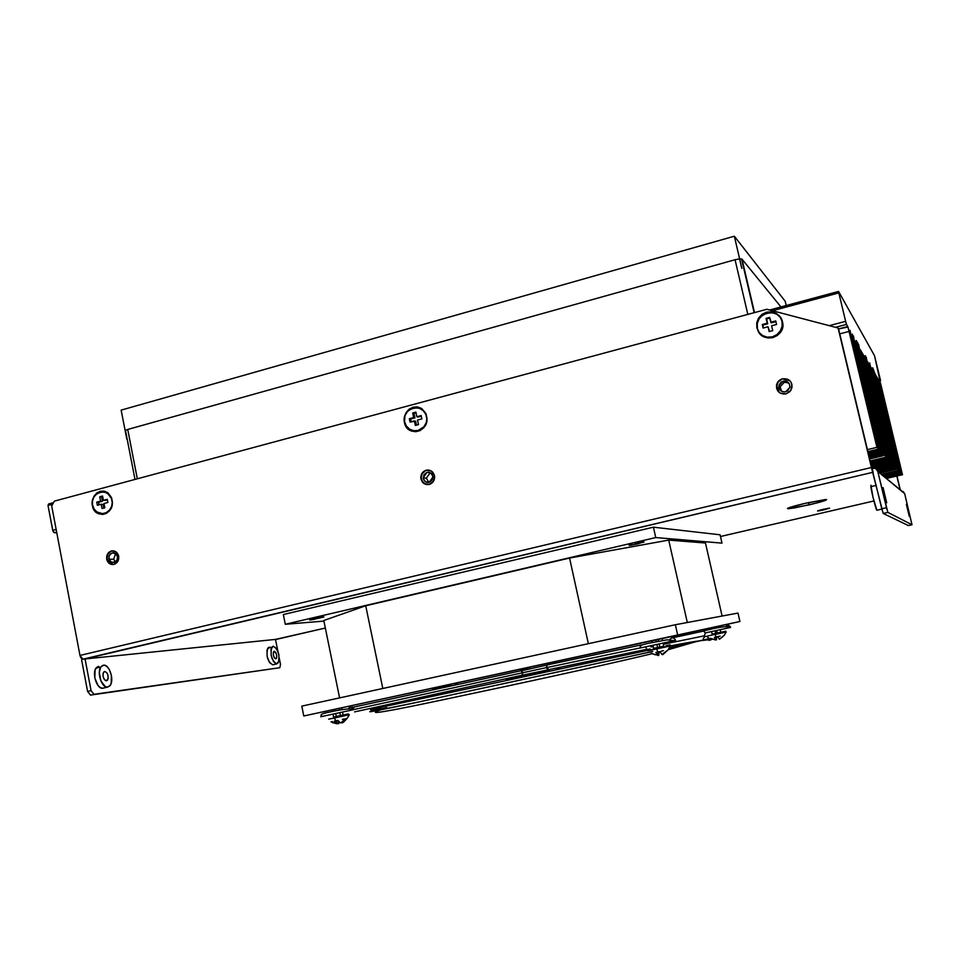 <?xml version="1.0" encoding="UTF-8"?>
<svg xmlns="http://www.w3.org/2000/svg" width="960" height="960" viewBox="0 0 960 960"><rect width="100%" height="100%" fill="white"/><g stroke="black" fill="none" stroke-linecap="round" stroke-linejoin="round"><path stroke-width="1.44" d="M105.24 500.484L107.388 499.92L103.404 500.352L107.268 499.32L107.88 502.476L104.016 503.508L104.844 507.84L102.048 508.584L101.208 504.252L97.356 505.272L96.756 502.128L100.608 501.108L99.768 496.776L102.576 496.02L103.404 500.352L107.268 499.32M99.096 504.816L98.604 502.26L102.444 501.24L101.616 496.92L102.696 496.632L99.768 496.776L101.616 496.92L102.444 501.24L96.756 502.128L100.608 501.108L99.768 496.776L102.576 496.02M92.52 504.912L94.068 508.932L96.876 511.944L102.468 513.636L106.308 512.616L109.536 510.036L111.66 506.268L112.368 501.888L111.54 497.58L107.76 492.648L104.112 491.112L100.188 491.28L96.6 493.128L93.888 496.368L92.448 500.508L92.52 504.912M107.88 502.476L104.016 503.508M103.044 504.384L103.764 508.128L103.044 504.384L101.208 504.252L103.044 504.384M104.844 507.84L102.048 508.584L101.208 504.252L97.356 505.272M763.476 327.96L762.804 325.092L767.724 323.784L766.584 318.948L769.8 318.096L766.584 318.948L766.056 318.372L769.644 317.412L770.784 322.26L775.728 320.94L776.556 324.468L771.612 325.788L772.752 330.636L769.164 331.596L768.024 326.748L763.092 328.056L762.276 324.54L767.196 323.22L767.724 323.784L762.804 325.092L762.276 324.54L767.196 323.22L766.056 318.372L769.644 317.412L771.3 322.836L770.784 322.26L775.728 320.94M775.884 321.612L771.3 322.836L775.884 321.612M756.876 327.84L758.928 332.304L762.576 335.58L767.28 337.188L772.308 336.852L776.892 334.644L780.36 330.876L782.148 326.136L781.992 321.144L779.916 316.68L776.244 313.404L771.54 311.82L766.512 312.168L761.94 314.4L758.496 318.156L756.72 322.872L756.876 327.84M776.556 324.468L771.612 325.788L772.752 330.636L769.164 331.596M763.092 328.056L768.024 326.748L769.536 331.5M411.18 421.74L410.604 419.04L414.936 417.888L409.332 418.716L414.936 417.888L413.964 413.328L414.936 417.888L413.664 417.564L412.704 412.992L413.964 413.328L415.992 412.776L412.704 412.992L415.86 412.14L416.832 416.712L421.176 415.56L421.884 418.884L417.528 420.048L418.5 424.62L415.344 425.46L414.372 420.888L410.028 422.04L409.332 418.716L413.664 417.564L412.704 412.992L415.86 412.14L416.832 416.712L418.092 417.048L416.832 416.712L421.176 415.56M421.308 416.184L418.092 417.048L421.308 416.184M404.568 421.74L406.344 425.976L409.536 429.108L413.652 430.692L418.068 430.464L423.816 426.864L426.192 422.832L426.948 418.188L425.988 413.628L421.68 408.468L417.552 406.908L413.136 407.16L409.092 409.188L406.056 412.668L404.46 417.072L404.568 421.74M421.884 418.884L417.528 420.048L418.5 424.62L415.344 425.46M410.028 422.04L415.632 421.2L414.504 421.512L415.632 421.2L416.472 425.16M98.736 504.804L97.308 505.02L98.736 504.804L98.664 502.56L98.736 504.804M92.424 505.764L92.424 505.764C89.232 491.772 109.764 486.228 112.056 500.532C115.248 514.62 94.632 520.032 92.424 505.764L92.364 501.348L93.804 497.22L96.516 493.98L100.104 492.132L104.016 491.964L107.664 493.5L111.444 498.432L112.284 502.74L111.576 507.12L109.44 510.888L106.212 513.468L102.384 514.488L96.78 512.796L93.972 509.784L92.424 505.764M410.64 421.764L409.992 421.86L410.64 421.764L410.592 419.04L410.64 421.764M404.472 422.652L404.472 422.652C400.764 407.88 423.912 401.628 426.588 416.76C430.296 431.628 407.064 437.736 404.472 422.652L404.964 415.692L407.328 411.672L410.928 408.864L415.236 407.712L419.604 408.384L423.336 410.772L425.892 414.54L426.864 419.088L426.096 423.732L423.72 427.764L420.096 430.572L415.776 431.712L411.42 431.028L407.688 428.616L404.472 422.652M763.344 327.864L763.176 326.652L763.344 327.864M782.52 321.948C786.84 337.692 760.464 344.628 757.404 328.644C753.072 313.008 779.352 305.904 782.52 321.948L782.676 326.94L780.888 331.68L777.42 335.436L772.836 337.656L767.796 337.98L763.104 336.384L759.456 333.096L757.404 328.644L757.248 323.676L759.024 318.948L762.456 315.192L767.04 312.972L772.068 312.612L776.772 314.196L780.444 317.472L782.52 321.948M886.692 502.776L883.068 487.608L886.692 502.776M881.904 509.064L876.876 510.228L881.904 509.064M871.512 486.492L870.924 485.28L870.864 486.648C871.392 491.76 876.156 510.444 876.876 510.228L872.988 497.22L870.924 485.28M909.264 516.276L906.372 504.348L909.264 516.276M104.688 671.448L103.164 673.032L103.056 676.452L104.436 679.68L106.476 680.832C103.38 679.428 102.396 676.548 103.548 672.216L104.688 671.448C107.784 672.876 108.756 675.744 107.604 680.064L106.476 680.832L108.168 678.48L107.868 674.916L106.728 672.6L104.688 671.448M107.664 687.096L102.84 688.212L107.664 687.096C102 688.452 96.564 672.54 100.824 666.996L103.5 665.196C109.188 664.044 114.468 679.752 110.268 685.296L107.664 687.096L105.264 686.568L100.932 681.036L99.324 672.6L100.572 667.404L102.396 665.532L104.688 665.268L107.1 666.66L109.284 669.48L111.408 675.408L111.18 683.34L109.74 685.956L107.664 687.096M274.272 651.252L273.336 652.5L273.384 655.248L274.404 657.876L275.796 658.836C273.624 657.516 272.904 655.14 273.636 651.708L274.272 651.252C276.444 652.596 277.164 654.972 276.42 658.38L275.796 658.836L276.732 657.576L276.492 654.108L274.272 651.252M270.66 647.52L269.232 647.124L267.732 648.192C265.992 656.208 267.684 661.752 272.772 664.812L276.816 663.9C271.74 660.828 270.048 655.284 271.764 647.268L273.264 646.2C278.316 649.344 279.984 654.888 278.268 662.832L273.06 664.752M789.756 380.628L782.484 378.816C788.928 378.312 792.096 381.264 791.988 387.66L789.912 391.632L786.024 393.912C779.628 394.392 776.46 391.476 776.52 385.128C777.288 381.9 779.268 379.788 782.484 378.816L778.668 381.288L776.64 385.392L776.736 388.428L779.004 392.28M788.748 382.944L784.368 382.236L783.144 381.144C787.68 380.796 789.924 382.884 789.852 387.384L785.64 391.8C781.116 392.148 778.884 390.084 778.932 385.596L783.144 381.144L784.368 382.236L780.18 386.652L781.428 391.2L779.328 388.86L778.848 386.784L779.196 384.66L781.164 382.08L784.224 380.976L786.36 381.276L789.456 384.072L789.876 387.24L787.62 390.864L784.56 391.968L781.452 391.212M429.108 470.112L426.204 470.196C430.992 469.644 433.8 471.864 434.64 476.868C434.52 480.732 432.72 483.264 429.228 484.44C424.476 484.992 421.668 482.784 420.816 477.84C420.888 473.952 422.688 471.396 426.204 470.196L422.232 473.556L421.152 477.672L422.4 481.68L425.568 484.236M430.404 472.788L426.996 472.344C430.368 471.96 432.348 473.52 432.936 477.048L429.12 482.4C425.772 482.784 423.792 481.224 423.192 477.732L426.996 472.344L430.104 472.86L426.312 478.212L428.904 482.448M112.884 564.588L107.388 559.896C106.584 555.456 108.096 552.468 111.912 550.956L111.396 550.944C114.84 550.404 117.216 551.928 118.548 555.54C119.304 559.968 117.78 562.932 113.988 564.42C110.58 564.96 108.204 563.448 106.872 559.896C106.068 555.444 107.58 552.468 111.396 550.944L108.06 554.004L107.088 557.868L108.168 561.672L112.104 564.492M115.548 553.56L117.432 556.608L117.228 559.428L115.668 561.672L112.428 562.488L110.196 561.228L108.876 557.82L109.572 555.084L112.284 552.936C114.708 552.552 116.388 553.632 117.324 556.164C117.864 559.296 116.796 561.384 114.108 562.44L111.048 561.936L109.092 559.236C108.528 556.104 109.596 554.004 112.284 552.936L115.548 553.56L113.664 559.272L115.428 561.84M804.816 503.4L825.624 499.488C828.468 499.728 822.984 501.516 809.184 504.852L808.632 502.536L809.184 504.852L788.532 508.74C785.532 508.548 790.956 506.772 804.816 503.4L826.68 499.548L816.444 503.064L794.844 507.852L788.34 508.752L787.404 508.488L788.064 508.092L804.816 503.4M822.84 509.412L829.272 508.188L824.076 509.82L823.92 509.16L824.076 509.82L817.656 511.032L829.56 508.2L819.6 510.756L817.596 510.84L822.84 509.412M313.8 618.684L323.22 616.92L311.496 619.248L309.72 620.004L312.9 619.596L323.916 616.944L313.8 618.684M634.872 543.576L643.464 541.956L638.124 543.78L637.932 542.904L638.124 543.78L629.544 545.388L632.148 544.248L629.052 545.232L631.284 545.172L644.076 542.004L634.872 543.576M426.852 484.596L426.852 484.596C423.48 483.768 421.584 481.536 421.164 477.9L420.816 477.84M427.896 470.052L426.552 470.256C423.036 471.456 421.236 474 421.164 477.9M426.996 472.344L430.68 472.956L432.828 476.148L432.18 480.06L429.12 482.4L425.448 481.776L423.3 478.584L423.936 474.684L426.996 472.344M779.232 392.484L776.52 385.128M787.176 379.116L782.616 378.936C779.412 379.908 777.42 382.02 776.664 385.248M93.972 694.308L91.068 690.648L87.588 691.44L90.492 695.1L279.804 667.716L90.492 695.1L87.588 691.44L91.068 690.648L85.068 658.968L275.496 639.408L277.86 651.18L275.496 639.408L325.332 628.032L276.852 639.264L85.068 658.968L91.068 690.648L93.972 694.308L279.804 667.716L93.972 694.308M273.264 646.2L276.492 648.48L278.856 654.576L278.988 660.948L276.816 663.9L273.576 661.668L271.176 655.524L271.056 649.104L273.264 646.2M98.676 666.324L96 668.124C91.716 673.668 97.14 689.568 102.84 688.212L100.428 687.684L98.052 685.56L94.824 678L95.1 670.008L96.576 667.404L98.676 666.324M81.6 659.784L87.588 691.44L81.6 659.784M280.512 664.392L279.804 667.716L280.512 664.392L279.24 658.032L280.512 664.392M269.232 647.124L267.012 650.04L267.12 656.448L269.52 662.592L272.772 664.812M873.912 500.964L720.468 536.508L873.912 500.964M881.808 508.776L883.2 513.456L887.844 512.388L886.476 507.708L881.808 508.776L886.476 507.708L877.8 471.468L904.668 493.644L912 524.772L908.412 525.576L912 524.772L887.844 512.388L883.2 513.456L908.412 525.576L883.2 513.456L871.416 467.508L79.968 655.44L80.748 657.612L82.464 659.16L85.068 658.968L872.832 472.308L838.104 327.996L766.848 309.276L54.396 501.132L766.848 309.276L838.104 327.996L871.416 467.508L79.968 655.44L82.896 659.196L872.832 472.308L881.808 508.776M903.036 491.436L904.668 493.644L912 524.772L887.844 512.388L877.8 471.468L901.692 490.956M872.088 468.048C874.968 467.664 876.864 468.792 877.8 471.468L875.688 468.6L872.088 468.048L873.168 472.572L872.088 468.048M896.964 475.98L900.36 490.092L896.964 475.98M900.168 489.924L896.82 476.016L900.168 489.924M51.708 505.956L54.396 501.132L51.708 505.956L79.968 655.44L51.708 505.956M838.524 328.656L871.752 467.784L838.524 328.656M782.484 378.816L788.436 379.632L790.668 381.648L791.94 384.396L790.944 390.312L786.024 393.912L780.084 393.072L777.852 391.044L776.592 388.308L777.588 382.404L782.484 378.816M426.204 470.196L431.424 471.06L434.472 475.596L433.56 481.14L429.228 484.44L424.008 483.564L420.972 479.04L421.872 473.508L426.204 470.196M111.396 550.944L116.016 551.832L118.692 556.152L117.852 561.372L113.988 564.42L109.368 563.52L106.704 559.212L107.544 554.004L111.396 550.944M283.332 614.544L653.412 527.184L720.084 534.792L721.992 543.12L655.752 537.564L653.412 527.184L720.084 534.792L721.992 543.12L655.752 537.564L285.3 624.288L283.332 614.544L653.412 527.184L655.752 537.564L285.3 624.288L323.916 621.096L285.3 624.288L283.332 614.544M323.796 620.508L339.588 697.896L323.796 620.508L365.724 605.76L569.568 558.048L668.712 540.096L705.468 543.012L722.1 616.032L705.468 543.012L668.712 540.096L687.312 622.512L668.712 540.096L569.568 558.048L588.36 643.692L569.568 558.048L365.724 605.76L382.812 688.476L365.724 605.76L323.796 620.508M737.988 613.08L675.36 624.732L301.8 706.128L303.78 715.98L301.8 706.128L675.36 624.732L737.988 613.08L739.92 621.492L677.712 635.232L675.36 624.732L677.712 635.232L303.78 715.98L739.92 621.492L737.988 613.08M874.536 355.74L880.02 381.024L879.78 379.644L880.56 380.892L880.38 379.812L874.536 355.74L838.56 291.444L769.596 309.996L838.56 291.444L874.536 355.74M880.38 382.596L902.484 474.804L880.38 382.596M879.672 381.42L901.908 474.216L879.672 381.42M878.94 380.244L901.32 473.616L878.94 380.244M878.208 379.032L900.732 473.016L878.208 379.032M877.464 377.82L900.132 472.416L877.464 377.82M876.708 376.584L899.52 471.792L876.708 376.584M875.952 375.336L898.908 471.168L875.952 375.336M875.184 374.064L898.284 470.4L897.792 468.792L896.988 468.984L897.792 468.792L874.908 373.608L874.164 373.8L874.908 373.608L898.284 470.532L875.184 374.064M48.6 503.976L48 505.464L52.68 504.204L48 505.464L52.704 530.34L56.136 529.44L52.704 530.34L54.48 532.728L56.652 532.152L54.48 532.728L56.784 532.812L53.952 532.548L52.956 531.204L48 505.464L48.6 503.976L53.556 502.632L48.6 503.976M772.452 310.752L838.824 292.908L772.452 310.752M829.224 325.668L845.628 321.336L838.824 292.908L845.628 321.336L829.224 325.668M416.364 424.632L415.044 424.056M846.504 324.408L845.628 321.336L846.504 324.408L835.476 327.312L846.504 324.408L847.764 326.508L846.504 324.408M838.596 328.92L847.764 326.508L849.168 331.404L839.772 333.864L849.168 331.404L876.948 447.348L847.98 327.036L838.596 328.92M867.42 449.64L876.948 447.348L867.42 449.64M877.236 447.636L849.576 332.076L877.236 447.636M850.32 333.288L877.884 448.308L850.32 333.288M878.16 448.596L850.728 333.948L878.16 448.596M850.728 333.948L850.08 330.348L850.728 333.948M879.084 449.532L851.856 335.808L879.084 449.532M852.576 336.984L879.708 450.192L852.576 336.984M879.984 450.468L852.96 337.62L879.984 450.468M852.96 337.62L852.324 334.068L852.96 337.62M880.872 451.38L854.052 339.42L880.872 451.38M854.052 339.42L853.428 335.88L854.052 339.42M881.736 452.28L855.132 341.184L881.736 452.28M855.816 342.312L882.348 452.892L855.816 342.312M882.6 453.156L856.188 342.924L882.6 453.156M856.872 344.028L883.188 453.768L856.872 344.028M883.44 454.032L857.232 344.628L883.44 454.032M857.232 344.628L856.236 340.476L857.94 343.296L856.98 343.536L857.94 343.296L858.924 347.388L857.952 347.64L858.924 347.388L884.856 455.484L857.94 343.296L856.236 340.476L857.232 344.628M885.096 455.736L859.272 347.976L885.096 455.736M859.272 347.976L858.648 344.544L859.272 347.976M885.9 456.564L860.268 349.608L885.9 456.564M860.904 350.652L886.464 457.14L860.904 350.652M886.704 457.38L861.252 351.216L886.704 457.38M861.876 352.248L887.256 457.944L861.876 352.248M887.484 458.184L862.224 352.8L887.484 458.184M862.224 352.8L888.024 458.748L862.224 352.8M888.252 458.988L863.172 354.372L888.252 458.988M863.172 354.372L888.792 459.528L863.172 354.372M889.02 459.768L864.108 355.908L889.02 459.768M864.108 355.908L889.548 460.308L864.108 355.908M889.764 460.536L865.032 357.432L889.764 460.536M865.032 357.432L890.292 461.076L865.032 357.432M890.508 461.304L865.944 358.92L890.508 461.304M865.944 358.92L865.332 355.644L865.944 358.92M891.24 462.048L866.844 360.396L891.24 462.048M866.844 360.396L866.232 357.132L866.844 360.396M891.96 462.792L867.732 361.848L891.96 462.792M867.732 361.848L892.452 463.296L867.732 361.848M892.668 463.512L868.608 363.288L892.668 463.512M868.608 363.288L893.148 464.016L868.608 363.288M893.364 464.232L869.472 364.692L893.364 464.232M869.472 364.692L893.844 464.736L869.472 364.692M894.048 464.94L870.324 366.096L894.048 464.94M870.324 366.096L869.712 362.904L870.324 366.096M894.732 465.636L871.152 367.464L894.732 465.636M871.692 368.34L895.2 466.128L871.692 368.34M895.392 466.332L871.98 368.82L895.392 466.332M872.508 369.684L895.86 466.8L872.508 369.684M896.052 467.004L872.796 370.164L896.052 467.004M873.324 371.016L896.52 467.484L873.324 371.016M896.712 467.676L872.724 367.824L874.908 373.608L872.724 367.824L896.712 467.676M739.644 258.864L742.008 259.176L780.96 306.936L742.008 259.176L754.512 312.6L742.008 259.176L739.644 258.864L741.864 268.38L739.644 258.864M786.24 305.52L785.244 301.32L734.34 236.22L741.852 268.368L734.34 236.22L121.14 410.124L126.816 439.128L121.14 410.124L734.34 236.22L785.244 301.32L786.24 305.52M739.548 258.876L741.768 268.392L739.548 258.876L735.06 259.728L747.828 314.4L735.06 259.728L127.728 429.456L137.328 478.8L127.728 429.456L125.184 430.524M446.484 685.164L446.712 686.232M443.832 686.82L443.616 685.788L443.832 686.82M332.424 722.58L336.948 723.78L334.188 721.2L335.952 720.828L334.284 718.044L328.644 719.172L348.528 714.864M339.6 722.292L338.592 723.696L336.876 723.42L338.592 723.696L337.932 720.468L338.592 723.696L339.6 722.292M333.036 714.144L333.636 717.084L348.336 713.928L348.54 714.912L348.336 713.928L333.624 717.048M331.02 721.836L336.948 723.78L336.336 720.744L336.948 723.78L334.188 721.2L337.896 720.408L340.644 723L345.348 718.776L347.172 718.344L342.276 722.916L342.108 722.088L342.276 722.916L343.68 722.016L347.172 718.344L345.348 718.776M344.112 719.004L342.396 719.304M332.352 721.512L331.416 721.728M348.54 714.912L334.284 718.044L335.952 720.828L337.896 720.408L340.644 723M336.312 716.544L335.712 713.568L336.312 716.544M335.16 710.904L334.836 709.284L335.16 710.904M338.952 708.396L339.3 710.1M339.816 712.68L340.416 715.596M666.012 645.72L670.044 644.892L666.012 645.72M670.056 644.904L670.848 645.72L670.056 644.904M628.572 654.348L629.652 652.86M631.788 652.416L633.396 653.352M708.96 638.628L708.936 640.056L708.96 638.628C707.112 635.664 705.228 635.604 703.296 638.448C705.228 635.604 707.112 635.664 708.96 638.628L700.536 640.68L708.96 638.628M381.804 707.088L383.112 705.636L381.804 707.088M384.192 705.408L385.98 706.188L384.192 705.408M703.272 639.852L703.296 638.448M381.684 708.72C367.032 712.152 355.752 715.104 412.416 703.344L652.716 651.504L412.416 703.344C355.752 715.104 367.032 712.152 381.684 708.72M669.492 647.76L700.536 640.68L669.492 647.76M386.748 707.64C372.468 710.976 361.884 713.772 419.04 701.892L652.632 651.456M669.54 647.676L695.196 641.808M651.072 653.424L658.692 655.488L657.924 652.02L658.692 655.488L659.28 651.72L658.692 655.488L657.768 655.392L655.884 652.452L657.912 652.02L656.628 648.96L647.784 650.772L669.516 646.068M663.792 646.188L653.628 648.384M669.924 644.94L670.152 645.984L669.924 644.94M655.044 654.768L651.696 653.292M657.048 652.2L657.768 655.404L655.884 652.452L660.048 651.564L661.92 654.528L668.304 649.704L662.832 654.612L668.304 649.704L661.92 654.528L660.048 651.564L657.912 652.02L656.628 648.96L670.152 645.984M663.408 650.688L661.392 651.12M658.128 639.468L658.512 641.22M659.136 644.004L659.82 647.076M652.944 645.336L653.628 648.432L657.6 647.616L656.904 644.484L657.6 647.616L663.804 646.236M656.268 641.664L655.896 639.948L656.268 641.664M720.792 632.244L725.832 631.212L726.036 632.064L715.092 634.464L716.076 637.008L717.852 636.624L719.364 639.24L724.416 635.16L719.904 638.94M707.352 636.072L726.036 632.064L725.832 631.212L712.164 634.104M715.848 639.768L716.484 639.828L716.712 637.74L716.484 639.828L715.848 637.056M710.232 638.292L715.896 639.984L714.384 637.368L717.852 636.624L719.364 639.24L724.416 635.16M720.144 636.072L718.464 636.396M711.504 638.916L715.896 639.984L715.26 637.188L715.896 639.984L714.384 637.368L716.076 637.008L715.092 634.464M711.588 631.572L712.164 634.14L715.728 633.408L715.128 630.804L715.728 633.408L720.804 632.292L720.216 629.712M714.588 628.404L714.3 627.156L714.588 628.404M715.824 626.82L716.112 628.092M716.664 630.48L717.24 633.036M556.164 669.156L559.764 668.412M548.232 664.272L547.176 664.944L546.528 667.608L640.452 647.88L546.528 667.608L549.516 669.924L547.608 669.468L546.456 667.62L546.768 665.424L547.968 664.332M522.216 669.888L521.052 670.272M522.012 671.244L522.576 672.768L546.456 667.62L522.576 672.768L522.456 675.276L520.536 676.692M523.62 675.876L522.684 675.684M521.88 675.852L523.08 675.588M522.12 675.732L522.48 672.792L353.448 709.632L522.48 672.792L520.668 670.224M352.464 706.98L353.928 707.808M554.928 662.784L555.696 662.616L554.928 662.784M451.38 684.936L450.24 685.584C439.92 687.396 433.788 688.908 431.832 690.12M529.152 668.4L529.956 668.556M729.624 627.648L705.396 632.892L704.28 635.892L705.396 632.892L703.08 630.624M663.372 644.28L703.98 635.904M646.2 647.94L645.768 646.872L646.2 647.94M647.892 649.344L648.936 649.368L647.892 649.344M649.908 648.9L648.936 649.368L649.908 648.9M651.06 646.872L651.036 645.744L651.06 646.872M725.712 626.592C727.68 624.684 729.312 624.972 730.62 627.42C729.312 624.972 727.68 624.684 725.712 626.592M669.624 639.648C671.928 637.044 673.932 637.284 675.66 640.38C673.932 637.284 671.928 637.044 669.624 639.648M640.464 647.952L674.028 640.752M320.736 716.748L353.1 709.764M353.46 709.692C351.96 706.752 350.172 706.488 348.12 708.912C350.172 706.488 351.96 706.752 353.46 709.692M325.776 712.956L322.8 713.748M457.62 684.012L455.016 684.564L457.62 684.012M788.532 508.74L788.352 507.972M113.664 559.272L109.092 559.236M426.312 478.212L423.192 477.732M780.18 386.652L778.932 385.596M271.764 647.268L267.732 648.192M275.172 658.668L276.42 658.38M100.824 666.996L96 668.124M105.396 680.568L107.604 680.064M876.228 485.388L870.864 486.648M902.436 474.696L886.296 478.488M901.86 474.108L885.624 477.924M901.272 473.508L884.928 477.348M900.684 472.908L884.232 476.772M900.084 472.296L883.524 476.196M899.472 471.672L882.804 475.596M898.86 471.048L882.084 474.996M898.236 470.412L881.352 474.396M877.488 449.304L867.888 451.608M878.412 450.252L868.152 452.712M879.336 451.188L868.416 453.804M880.236 452.1L868.668 454.872M881.124 453L868.92 455.928M881.988 453.888L869.172 456.96M882.852 454.764L869.412 457.98M883.704 455.628L869.652 458.976M885.348 457.308L870.12 460.944M886.164 458.124L870.348 461.892M886.956 458.94L870.576 462.84M887.736 459.732L870.792 463.764M871.02 464.688L888.516 460.524M871.236 465.588L889.272 461.292M871.44 466.476L890.016 462.06M871.656 467.34L890.76 462.804M873.06 467.928L891.492 463.548M875.148 468.324L892.2 464.28M876.204 468.96L892.908 465M876.912 469.668L893.616 465.708M877.404 470.412L894.3 466.404M877.728 471.18L894.972 467.1M895.644 467.784L878.304 471.876M896.304 468.456L879.084 472.524M896.952 469.116L879.84 473.148M754.14 312.696L741.564 258.936M135 479.436L125.628 431.208M441.012 686.352L441.228 687.372M449.1 684.6L449.34 685.74M348.204 713.964L348.408 714.948M347.028 718.548L349.356 714.708M332.484 711.456L332.16 709.86M343.104 715.056L342.504 712.092M342 709.62L341.628 707.808M506.172 679.776L521.136 676.14M522.996 675.708L548.964 669.948M708.828 640.368C712.104 639.648 712.164 639.42 709.008 639.696L700.536 640.68C669.552 644.64 560.052 669.264 472.536 687.756L375.468 708.468C370.332 709.62 369.204 710.064 372.108 709.812L381.66 708.648M381 709.764C363.612 715.644 386.112 711.912 448.512 698.58C509.772 685.68 599.16 666.408 652.368 653.652M659.268 651.96L660.144 651.744M670.368 645.924L668.1 649.752L694.176 642.156M669.528 646.128L669.3 645.096M651.924 640.8L652.308 642.48M662.1 638.604L662.52 640.476M663.108 643.14L663.816 646.26M726.156 632.028L724.32 635.184M724.308 635.196L721.836 637.524M725.46 631.296L725.652 632.148M716.268 638.916L715.62 638.772M711.036 629.148L710.76 627.936M719.688 627.396L719.376 626.028M641.376 644.892L547.176 664.944M521.676 670.764L547.056 665.016M521.472 670.644L353.604 707.124M527.772 669.084L521.724 670.368M704.184 630.948L672.636 637.8M653.208 646.512L651.048 646.98M522.528 675.12L354.588 711.888M522.636 675.096L548.292 669.792M647.436 649.176L550.308 669.3M703.956 630.792C707.64 630.12 726.588 624.672 730.02 627.564M641.412 647.736L640.404 646.884C639.108 645.864 642 644.64 649.092 643.176L667.008 639.828L674.664 640.608M353.232 709.74C351.156 707.52 337.068 710.4 329.94 712.008C321.936 713.364 319.332 714.804 322.128 716.328"/></g></svg>
